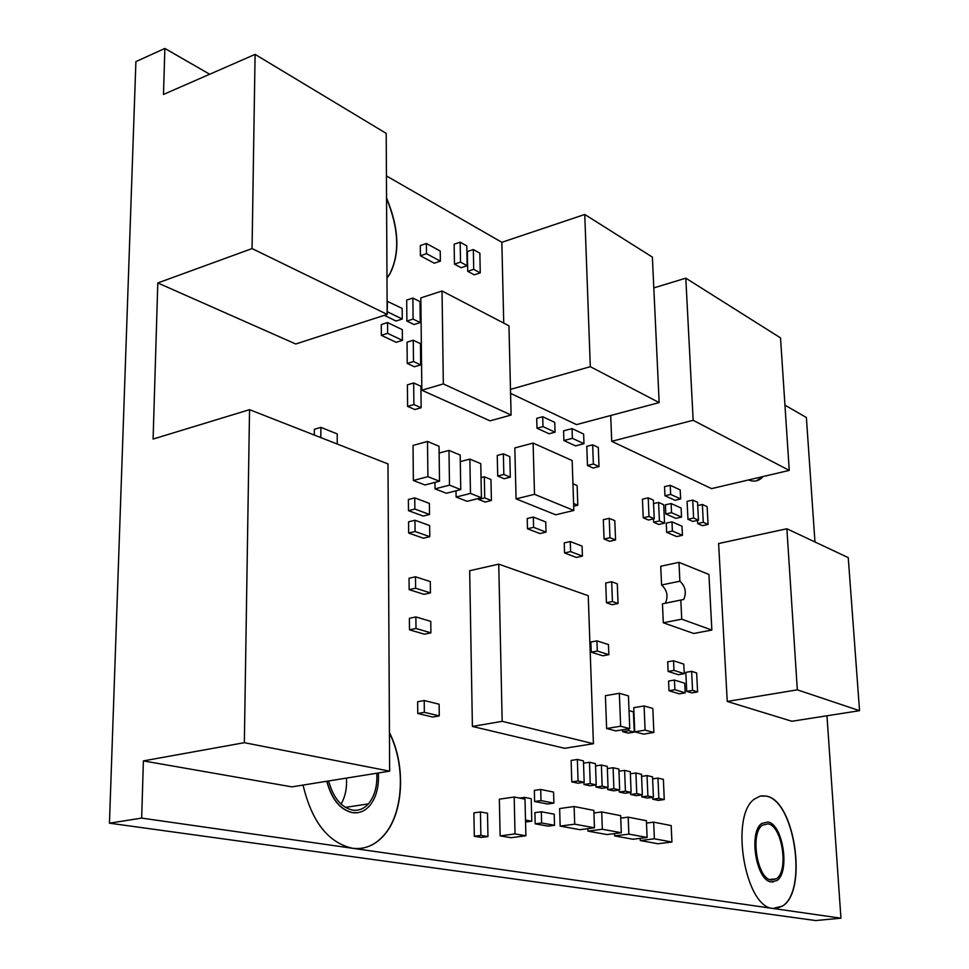 <?xml version="1.0" encoding="UTF-8"?>
<svg xmlns="http://www.w3.org/2000/svg" width="969" height="969" viewBox="0 0 969 969"><rect width="100%" height="100%" fill="white"/><g stroke="black" fill="none" stroke-linecap="round" stroke-linejoin="round"><path stroke-width="1.45" d="M209.692 74.238L164.863 48.45L135.902 61.616L109.449 823.178L815.619 920.55L840.935 918.188L826.969 715.776M755.808 847.439L757.322 859.273M346.478 778.095C347.047 788.185 345.243 796.845 341.076 804.1M143.388 760.895L291.911 786.864L389.647 771.154L387.988 463.921L249.542 409.669L244.345 742.69L143.388 760.895L141.668 818.09L840.935 918.188M814.965 541.974L806.378 417.494L784.951 405.175M611.718 441.307L711.537 488.63L789.25 470.401L780.517 337.89L685.798 278.164L693.162 420.304L611.718 441.307L610.7 415.495M510.578 393.366L576.507 424.616L659.162 402.583L652.367 257.088L584.755 214.464L501.845 242.311L503.735 323.089M501.845 242.311L386.425 175.91M164.863 48.45L163.482 94.441L255.089 54.397L252.061 248.573L387.176 314.392L295.751 343.995L157.802 282.96L153.09 439.066L249.542 409.669M480.454 811.949L473.902 812.87L474.313 836.283L481.411 837.446L487.964 836.574L487.504 813.221L480.454 811.949L480.878 835.411L474.313 836.283M514.188 797.027L499.35 799.183L500.125 835.896L511.051 837.713L525.901 835.762L524.992 799.134L514.188 797.027L515.036 833.921L500.125 835.896M406.883 321.054L414.054 324.554L420.243 322.592L420.025 301.662L412.891 298.04L406.701 300.063L406.883 321.054L413.085 319.067L420.243 322.592M417.76 713.499L432.719 717.048L439.272 715.885L439.114 704.209L424.216 700.539L417.651 701.738L417.76 713.499L424.337 712.312L439.272 715.885M456.011 490.798L456.108 497.049L467.119 501.312L481.423 497.739L480.769 463.642L469.868 459.1L460.299 461.632M727.247 701.447L791.867 721.263L859.551 710.689L848.25 557.623L786.876 528.759L718.61 543.536L727.247 701.447L797.33 689.831L859.551 710.689M678.978 562.347L679.887 581.194C685.41 586.342 686.694 592.447 683.714 599.472L662.445 603.832L663.317 622.776L693.707 633.484L711.864 630.056L708.92 574.46L678.978 562.347L660.725 566.247L661.585 584.985C667.144 590.097 668.416 596.153 665.388 603.154L665.279 603.263M472.4 726.447L564.624 748.298L593.416 743.72L588.244 595.729L498.744 564.152L469.674 570.717L472.4 726.447L502.172 721.336L593.416 743.72M692.702 500.052L687.069 501.361L687.966 519.287L692.835 521.431L698.467 520.159L697.547 502.269L692.702 500.052L693.622 518.003L687.966 519.287M665.812 513.982L675.853 518.379L681.546 517.083L681.098 508.01L671.093 503.529L665.388 504.849L665.812 513.982L671.529 512.674L681.546 517.083M664.952 495.753L674.981 500.27L680.65 498.95L680.202 489.926L670.221 485.312L664.528 486.668L664.952 495.753L670.657 494.408L680.65 498.95M606.449 602.742L612.081 604.729L618.052 603.505L617.277 583.822L611.669 581.751L605.71 583.011L606.449 602.742L612.432 601.519L618.052 603.505M691.624 671.335L685.81 672.365L686.73 691.369L691.769 692.908L697.595 691.914L696.638 672.946L691.624 671.335L692.569 690.376L686.73 691.369M652.718 797.305L652.803 799.219L658.23 800.382L664.274 799.546L663.365 779.342L657.963 778.095L658.859 798.383L652.803 799.219M622.498 729.814L622.57 731.643L628.178 733.097L634.247 732.128L633.411 711.876L629.038 710.652M460.166 242.165L454.146 244.212L454.461 264.113L461.123 267.723L467.143 265.724L466.792 245.872L460.166 242.165L460.505 262.102L454.461 264.113M473.344 249.542L467.361 251.552L467.712 271.296L474.253 274.845L480.249 272.883L479.849 253.175L473.344 249.542L473.72 269.321L467.712 271.296M408.664 533.047L423.405 538.231L429.788 536.693L429.655 525.561L414.974 520.244L408.579 521.831L408.664 533.047L415.083 531.472L429.788 536.693M587.856 828.665L587.941 831.123L607.03 834.563L621.299 832.734L620.644 815.656L601.701 811.937L593.949 812.991M614.552 833.594L614.637 835.932L632.999 839.251L647.11 837.47L646.408 820.719L628.191 817.146L620.741 818.139M413.69 382.973L407.416 384.838L407.598 406.374L414.865 409.536L421.14 407.731L420.921 386.243L413.69 382.973L413.884 404.558L407.598 406.374M409.148 589.649L423.998 594.336L430.43 592.919L430.309 581.594L415.507 576.785L409.051 578.251L409.148 589.649L415.616 588.207L430.43 592.919M516.077 498.865L555.673 514.793L573.83 510.469L572.17 460.529L533.107 443.087L514.818 447.92L516.077 498.865L534.513 494.311L573.83 510.469M563.897 440.544L575.525 445.885L583.968 443.693L583.629 434.051L572.049 428.613L563.583 430.854L563.897 440.544L572.376 438.327L583.968 443.693M666.672 532.32L676.737 536.584L682.442 535.312L681.994 526.191L671.965 521.843L666.248 523.139L666.672 532.32L672.401 531.036L682.442 535.312M668.113 671.444L678.421 674.703L684.259 673.661L683.799 664.116L673.54 660.773L667.665 661.839L668.113 671.444L673.988 670.403L684.259 673.661M619.191 790.014L619.276 792.048L624.981 793.272L631.11 792.4L630.286 771.699L624.605 770.391L618.961 771.227M595.874 784.926L595.947 787.058L601.858 788.318L608.048 787.434L607.272 766.382L601.398 765.025L595.547 765.91M497.703 476.058L504.183 478.734L510.312 477.172L509.815 456.617L503.371 453.843L497.254 455.454L497.703 476.058L503.844 474.483L510.312 477.172M606.618 728.518L615.799 730.892L629.765 728.627L628.445 695.899L619.348 693.283L605.407 695.718L606.618 728.518L620.632 726.229L629.765 728.627M591.223 652.185L602.791 655.795L608.847 654.669L608.459 644.567L596.928 640.86L590.86 642.023L591.223 652.185L597.292 651.035L608.847 654.669M534.622 801.496L547.521 804.016L553.88 803.119L553.565 792.073L540.702 789.456L534.331 790.389L534.622 801.496L541.005 800.588L553.88 803.119M571.795 781.886L577.912 783.194L584.162 782.286L583.447 760.883L577.354 759.466L571.116 760.435L571.795 781.886L578.057 780.966L584.162 782.286M641.732 794.907L641.817 796.869L647.328 798.044L653.409 797.208L652.525 776.835L647.038 775.575L641.587 776.363M643.234 517.797L648.467 520.038L654.232 518.718L653.397 500.149L648.188 497.836L642.423 499.192L643.234 517.797L649.012 516.477L654.232 518.718M653.506 518.887L653.663 522.255L658.811 524.459L664.552 523.151L663.692 504.716L658.569 502.439L653.554 503.614M337.224 444.032L337.248 433.918L320.872 427.39L314.356 429.279L314.331 435.057M536.996 428.225L549.072 433.761L555.043 432.174L554.74 422.375L542.701 416.731L536.717 418.354L536.996 428.225L542.979 426.614L555.043 432.174M592.665 444.832L586.79 446.346L587.468 465.495L593.125 468.027L599.012 466.561L598.297 447.448L592.665 444.832L593.367 464.006L587.468 465.495M409.487 629.85L424.422 634.174L430.902 632.842L430.769 621.383L415.883 616.926L409.39 618.319L409.487 629.85L415.992 628.481L430.902 632.842M434.948 482.405L435.033 488.873L446.346 493.257L460.759 489.599L460.19 455.067L448.986 450.403L439.127 453.056M644.082 705.953L633.75 707.697L634.743 731.813L643.537 734.114L653.869 732.467L652.815 708.436L644.082 705.953L645.112 730.141L634.743 731.813M640.218 838.342L640.303 840.559L657.975 843.757L671.929 842.037L671.178 825.588L653.663 822.148L646.505 823.081M560.155 826.109L580.031 829.694L594.457 827.805L593.852 810.399L574.132 806.523L559.634 808.546L560.155 826.109L574.702 824.171L594.457 827.805M408.482 510.663L423.162 516.053L429.521 514.466L429.4 503.408L414.768 497.896L408.385 499.532L408.482 510.663L414.865 509.052L429.521 514.466M384.293 315.325L396.03 321.03L402.256 319.031L402.171 308.421L387.103 301.226M381.35 335.322L396.164 342.311L402.414 340.361L402.341 329.678L387.564 322.556L381.301 324.567L381.35 335.322L387.624 333.324L402.414 340.361M527.475 528.771L539.951 533.568L546.031 532.151L545.741 521.952L533.325 517.058L527.209 518.512L527.475 528.771L533.604 527.33L546.031 532.151M630.565 792.485L630.637 794.483L636.245 795.682L642.35 794.822L641.502 774.292L635.918 772.996L636.754 793.623L630.637 794.483M607.636 787.494L607.708 789.578L613.522 790.813L619.675 789.941L618.876 769.059L613.098 767.727L613.886 788.693L607.708 789.578M583.907 782.322L583.98 784.502L589.988 785.786L596.214 784.878L595.463 763.657L589.479 762.276L590.218 783.582L583.98 784.502M535.203 823.832L548.151 826.145L554.522 825.297L554.207 814.19L541.308 811.768L534.912 812.652L535.203 823.832L541.61 822.972L554.522 825.297M669.01 690.74L679.33 693.84L685.192 692.847L684.732 683.242L674.436 680.044L668.562 681.074L669.01 690.74L674.896 689.722L685.192 692.847M604.062 539.055L609.646 541.283L615.557 539.951L614.794 520.632L609.235 518.318L603.336 519.699L604.062 539.055L609.973 537.71L615.557 539.951M564.552 552.96L576.398 557.441L582.417 556.097L582.078 546.116L570.269 541.538L564.237 542.919L564.552 552.96L570.596 551.603L582.417 556.097M697.498 520.377L697.668 523.563L702.452 525.67L708.06 524.423L707.116 506.654L702.355 504.474L703.288 522.291L697.668 523.563M421.83 390.228L490.06 420.849L511.099 415.047L508.943 325.802L442.046 290.991L420.849 297.895L421.83 390.228L443.33 383.93L511.099 415.047M413.351 480.479L424.991 484.984L439.502 481.218L439.042 446.261L427.511 441.452L413.036 445.425L413.351 480.479L427.91 476.663L439.502 481.218M420.401 255.768L434.269 263.205L440.362 261.158L440.217 251.019L426.384 243.473L420.292 245.569L420.401 255.768L426.505 253.684L440.362 261.158M413.278 340.228L407.053 342.178L407.234 363.436L414.453 366.767L420.691 364.889L420.473 343.668L413.278 340.228L413.484 361.534L407.234 363.436M478.492 498.466L478.504 499.435L485.19 502.051L491.392 500.513L490.956 479.498L484.306 476.772L481.036 477.62M766.334 796.106L760.302 796.07L754.694 798.904C729.536 815.062 744.846 907.59 773.02 908.462L782.577 906.051C808.17 890.644 794.58 800.309 766.334 796.106M748.553 479.946C753.906 482.102 758.509 481.218 762.361 477.305L763.051 476.554M303.067 785.072C311.691 821.603 328.14 842.667 352.413 848.25C363.944 849.668 374.07 845.78 382.803 836.598C403.71 815.074 406.447 765.982 389.441 732.588M386.982 278.079L389.78 274.118C400.185 253.781 399.107 228.369 386.546 197.906M767.981 823.856L762.421 825.213C749.812 833.183 757.225 879.174 771.324 880.034L776.363 878.786C789.093 870.998 782.104 825.552 767.981 823.856M328.648 780.953C333.191 797.608 341.112 807.322 352.413 810.084C358.469 810.968 363.787 808.909 368.353 803.919C374.652 796.348 377.462 786.125 376.784 773.214M767.714 822.027L761.767 823.468C748.298 831.971 756.232 881.051 771.276 881.935L773.214 881.996M771.445 881.923L776.799 880.591C790.377 872.294 782.94 823.844 767.872 822.003L761.925 823.444C748.468 831.959 756.401 881.039 771.445 881.923M326.771 781.256C331.58 799.219 340.058 809.672 352.219 812.64L357.682 812.688M326.965 781.232C331.773 799.183 340.252 809.648 352.413 812.616C358.857 813.548 364.501 811.356 369.371 806.063C376.166 797.911 379.158 786.876 378.358 772.971M776.036 908.547L782.419 906.076C808.001 890.668 794.423 800.333 766.176 796.13L761.464 795.852M756.341 480.842L762.894 476.591M361.255 848.323C369.274 847.136 376.384 843.236 382.61 836.635C403.431 815.195 406.253 766.394 389.441 733.012M386.982 277.921L389.599 274.179C399.967 253.975 398.949 228.696 386.558 198.366M141.668 818.09L109.449 823.178M484.306 476.772L484.718 497.884L478.504 499.435M484.718 497.884L491.392 500.513M525.513 820.065L531.775 821.191L531.194 798.674L524.58 797.366L524.617 799.062M524.58 797.366L519.614 798.093M531.775 821.191L525.561 822.039M413.484 361.534L420.691 364.889M426.384 243.473L426.505 253.684M427.511 441.452L427.91 476.663M685.798 278.164L653.809 287.902M693.162 420.304L789.25 470.401M252.061 248.573L157.802 282.96M387.176 314.392L386.207 133.371L255.089 54.397M584.755 214.464L590.303 366.682L510.481 389.393M590.303 366.682L659.162 402.583M442.046 290.991L443.33 383.93M702.355 504.474L697.716 505.539M703.288 522.291L708.06 524.423M570.269 541.538L570.596 551.603M609.235 518.318L609.973 537.71M674.436 680.044L674.896 689.722M541.308 811.768L541.61 822.972M589.479 762.276L583.52 763.184M590.218 783.582L596.214 784.878M613.098 767.727L607.357 768.587M613.886 788.693L619.675 789.941M635.918 772.996L630.371 773.819M636.754 793.623L642.35 794.822M533.325 517.058L533.604 527.33M387.564 322.556L387.624 333.324M387.455 301.117L387.164 311.933M387.503 311.824L402.256 319.031M414.768 497.896L414.865 509.052M574.132 806.523L574.702 824.171M653.663 822.148L654.378 838.803L671.929 842.037M654.378 838.803L640.303 840.559M645.112 730.141L653.869 732.467M448.986 450.403L449.495 485.154L435.033 488.873M449.495 485.154L460.759 489.599M415.883 616.926L415.992 628.481M593.367 464.006L599.012 466.561M542.701 416.731L542.979 426.614M320.872 427.39L320.824 437.6M658.569 502.439L659.417 520.947L653.663 522.255M659.417 520.947L664.552 523.151M648.188 497.836L649.012 516.477M647.038 775.575L647.898 796.021L641.817 796.869M647.898 796.021L653.409 797.208M577.354 759.466L578.057 780.966M540.702 789.456L541.005 800.588M573.6 503.505L577.803 505.249L573.684 506.23M577.803 505.249L577.136 485.566L572.945 483.761M596.928 640.86L597.292 651.035M619.348 693.283L620.632 726.229M503.371 453.843L503.844 474.483M601.398 765.025L602.149 786.162L595.947 787.058M602.149 786.162L608.048 787.434M624.605 770.391L625.417 791.176L619.276 792.048M625.417 791.176L631.11 792.4M673.54 660.773L673.988 670.403M671.965 521.843L672.401 531.036M572.049 428.613L572.376 438.327M533.107 443.087L534.513 494.311M415.507 576.785L415.616 588.207M413.884 404.558L421.14 407.731M628.191 817.146L628.857 834.115L647.11 837.47M628.857 834.115L614.637 835.932M601.701 811.937L602.318 829.246L621.299 832.734M602.318 829.246L587.941 831.123M414.974 520.244L415.083 531.472M473.72 269.321L480.249 272.883M460.505 262.102L467.143 265.724M628.566 728.821L628.639 730.662L622.57 731.643M628.639 730.662L634.247 732.128M657.963 778.095L652.609 778.87M658.859 798.383L664.274 799.546M692.569 690.376L697.595 691.914M611.669 581.751L612.432 601.519M670.221 485.312L670.657 494.408M671.093 503.529L671.529 512.674M693.622 518.003L698.467 520.159M498.744 564.152L502.172 721.336M680.807 600.138L681.74 619.191L711.864 630.056M681.74 619.191L663.317 622.776M679.887 581.194L661.585 584.985M244.345 742.69L389.647 771.154M786.876 528.759L797.33 689.831M469.868 459.1L470.474 493.415L456.108 497.049M470.474 493.415L481.423 497.739M424.216 700.539L424.337 712.312M412.891 298.04L413.085 319.067M515.036 833.921L525.901 835.762M480.878 835.411L487.964 836.574M769.568 879.513L776.363 878.786M345.352 807.371L368.353 803.919M683.714 599.472L665.388 603.154"/></g></svg>
